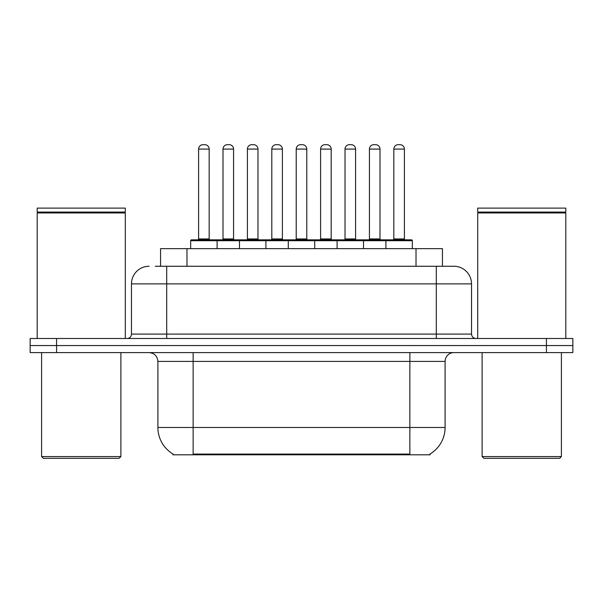 <?xml version="1.0" encoding="UTF-8"?>
<svg xmlns="http://www.w3.org/2000/svg" width="603" height="603" viewBox="0 0 603 603"><rect width="100%" height="100%" fill="white"/><g stroke="black" fill="none" stroke-linecap="round" stroke-linejoin="round"><path stroke-width="0.9" d="M160.556 266.262L160.556 248.64L442.444 248.64L442.444 266.262M430.127 453.931L430.127 454.798L172.873 454.798L172.873 453.931M173.136 454.082A30.836 30.836 0 0 1 157.896 427.482L193.133 427.482L193.133 454.082L409.867 454.082L409.867 427.482L445.104 427.482L445.104 361.408A8.811 8.811 0 0 1 453.916 352.597M157.896 427.482L157.896 361.408C157.375 356.056 154.436 353.124 149.084 352.597M429.864 454.082A30.836 30.836 0 0 0 445.104 427.482M56.576 338.502L572.85 338.502L572.85 345.549L30.15 345.549L30.15 352.597L56.576 352.597L56.576 345.549L30.15 345.549L30.15 338.502L56.576 338.502L56.576 345.549L572.85 345.549L572.85 352.597L56.576 352.597M155.657 266.262L453.644 266.262M155.257 266.262L166.707 266.262L166.707 283.877L131.469 283.877L131.469 334.1A4.402 4.402 0 0 1 127.06 338.502M149.084 266.262A17.623 17.623 0 0 0 131.469 283.877M453.916 266.262A17.623 17.623 0 0 1 471.531 283.877L471.531 334.1C471.795 336.776 473.265 338.238 475.94 338.502M385.897 248.64L385.897 240.71A0.882 0.882 0 0 1 386.779 239.828L411.45 239.828A0.882 0.882 0 0 1 412.331 240.71L190.669 240.71A0.882 0.882 0 0 1 191.55 239.828L216.221 239.828A0.882 0.882 0 0 1 217.103 240.71L217.103 248.64M209.173 149.084L198.598 149.084A4.402 4.402 0 0 1 203 144.682L204.764 144.682A4.402 4.402 0 0 1 209.173 149.084L209.173 238.946A0.882 0.882 0 0 0 210.055 239.828M198.598 149.084L198.598 238.946A0.882 0.882 0 0 1 197.716 239.828M190.669 240.71L190.669 248.64M241.501 240.71A0.882 0.882 0 0 0 240.62 239.828L215.957 239.828M223.004 149.084A4.402 4.402 0 0 1 227.406 144.682L229.17 144.682A4.402 4.402 0 0 1 233.572 149.084L223.004 149.084L223.004 238.946A0.882 0.882 0 0 1 222.123 239.828M233.572 149.084L233.572 238.946A0.882 0.882 0 0 0 234.454 239.828M239.474 248.64L239.474 240.71A0.882 0.882 0 0 1 240.356 239.828L265.026 239.828A0.882 0.882 0 0 1 265.908 240.71L265.908 248.64M257.978 149.084L247.403 149.084A4.402 4.402 0 0 1 251.813 144.682L253.577 144.682A4.402 4.402 0 0 1 257.978 149.084L257.978 238.946A0.882 0.882 0 0 0 258.86 239.828M247.403 149.084L247.403 238.946A0.882 0.882 0 0 1 246.521 239.828M288.287 248.64L288.287 240.71A0.882 0.882 0 0 1 289.169 239.828L313.831 239.828A0.882 0.882 0 0 1 314.713 240.71L314.713 248.64M306.784 149.084L296.216 149.084A4.402 4.402 0 0 1 300.618 144.682L302.382 144.682A4.402 4.402 0 0 1 306.784 149.084L306.784 238.946A0.882 0.882 0 0 0 307.666 239.828M296.216 149.084L296.216 238.946A0.882 0.882 0 0 1 295.334 239.828M337.092 248.64L337.092 240.71A0.882 0.882 0 0 1 337.974 239.828L362.644 239.828A0.882 0.882 0 0 1 363.526 240.71L363.526 248.64M355.597 149.084L345.022 149.084A4.402 4.402 0 0 1 349.423 144.682L351.187 144.682A4.402 4.402 0 0 1 355.597 149.084L355.597 238.946A0.882 0.882 0 0 0 356.479 239.828M345.022 149.084L345.022 238.946A0.882 0.882 0 0 1 344.14 239.828M404.402 149.084L393.827 149.084A4.402 4.402 0 0 1 398.236 144.682L400 144.682A4.402 4.402 0 0 1 404.402 149.084L404.402 238.946A0.882 0.882 0 0 0 405.284 239.828M393.827 149.084L393.827 238.946A0.882 0.882 0 0 1 392.945 239.828M412.331 240.71L412.331 248.64M290.314 240.71A0.882 0.882 0 0 0 289.432 239.828L264.762 239.828M271.81 149.084A4.402 4.402 0 0 1 276.212 144.682L277.975 144.682A4.402 4.402 0 0 1 282.385 149.084L271.81 149.084L271.81 238.946A0.882 0.882 0 0 1 270.928 239.828M282.385 149.084L282.385 238.946A0.882 0.882 0 0 0 283.267 239.828M339.12 240.71A0.882 0.882 0 0 0 338.238 239.828M313.568 239.828L337.974 239.828M320.615 149.084A4.402 4.402 0 0 1 325.025 144.682L326.788 144.682A4.402 4.402 0 0 1 331.19 149.084L320.615 149.084L320.615 238.946A0.882 0.882 0 0 1 319.733 239.828M331.19 149.084L331.19 238.946A0.882 0.882 0 0 0 332.072 239.828M387.925 240.71A0.882 0.882 0 0 0 387.043 239.828L362.38 239.828M369.428 149.084A4.402 4.402 0 0 1 373.83 144.682L375.594 144.682A4.402 4.402 0 0 1 379.996 149.084L369.428 149.084L369.428 238.946A0.882 0.882 0 0 1 368.546 239.828M379.996 149.084L379.996 238.946A0.882 0.882 0 0 0 380.877 239.828M119.13 458.318L43.363 458.318L41.599 456.554L120.894 456.554L119.13 458.318M41.599 352.597L41.599 456.554M120.894 352.597L120.894 456.554M37.198 212.957L37.642 212.52L124.859 212.52L125.296 212.957L37.198 212.957L37.198 338.502M125.296 212.957L125.296 338.502M124.859 212.52L125.296 212.075L37.198 212.075L37.642 212.52M125.296 212.075L125.296 208.11L37.198 208.11L37.198 212.075M559.637 458.318L483.87 458.318L482.106 456.554L561.401 456.554L559.637 458.318M482.106 352.597L482.106 456.554M561.401 352.597L561.401 456.554M477.704 212.957L478.141 212.52L565.358 212.52L565.802 212.957L477.704 212.957L477.704 338.502M565.802 212.957L565.802 338.502M565.358 212.52L565.802 212.075L477.704 212.075L478.141 212.52M565.802 212.075L565.802 208.11L477.704 208.11L477.704 212.075M406.339 454.798L406.339 453.931M196.661 454.798L196.661 453.931M186.983 266.262L186.983 248.64M416.017 266.262L416.017 248.64M409.867 352.597L409.867 361.408L157.896 361.408M445.104 361.408L409.867 361.408L409.867 427.482L193.133 427.482L193.133 352.597M546.424 352.597L546.424 338.502M166.707 338.502L166.707 334.1L471.531 334.1M131.469 334.1L166.707 334.1L166.707 283.877L436.293 283.877L436.293 338.502M471.531 283.877L436.293 283.877L436.293 266.262M198.598 238.946L209.173 238.946M223.004 238.946L233.572 238.946M247.403 238.946L257.978 238.946M296.216 238.946L306.784 238.946M345.022 238.946L355.597 238.946M393.827 238.946L404.402 238.946M271.81 238.946L282.385 238.946M320.615 238.946L331.19 238.946M369.428 238.946L379.996 238.946"/></g></svg>
